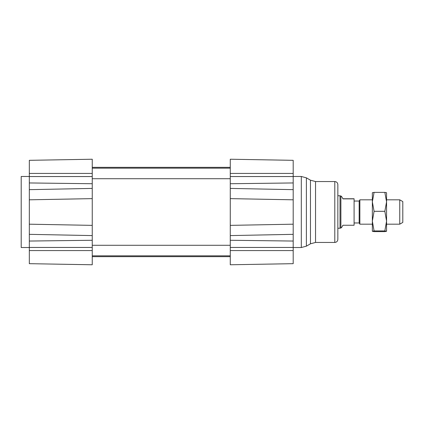 <?xml version="1.0" encoding="UTF-8"?>
<svg xmlns="http://www.w3.org/2000/svg" width="424" height="424" viewBox="0 0 424 424"><rect width="100%" height="100%" fill="white"/><g stroke="black" fill="none" stroke-linecap="round" stroke-linejoin="round"><path stroke-width="0.64" d="M92.241 231.393L92.241 192.607M230.269 159.228L230.269 198.628L293.191 199.81L293.191 189.661L230.269 188.41L230.269 235.59L293.191 234.339L293.191 160.325L230.269 159.228L293.191 160.325M293.191 224.19L230.269 225.372L230.269 264.772L293.191 263.675L293.191 234.339M230.269 264.772L293.191 263.675M293.191 172.213L293.191 172.658M293.191 251.342L293.191 254.315M342.921 198.745L341.458 196.27L342.921 198.745L354.088 198.745L354.088 225.255L342.921 225.255L341.458 227.73L340.011 228.239L337.849 228.239L337.849 184.599L337.849 239.401C337.668 241.251 336.651 242.268 334.801 242.448L334.801 181.552L315.541 181.552L315.541 242.448L310.463 243.805L310.463 180.195L306.388 177.836L306.388 246.164L301.31 247.521L301.31 176.479L293.191 176.479M92.241 264.772L29.32 263.675L92.241 264.772L29.32 263.675L92.241 264.772L92.241 225.372L29.32 224.19L29.32 199.81L92.241 198.628L92.241 159.228L29.32 160.325L29.32 193.826M29.32 230.179L29.32 234.339L92.241 235.59M92.241 188.41L29.32 189.661L29.32 199.81M29.32 263.675L29.32 224.19M92.241 159.228L29.32 160.325M230.269 255.842L92.241 255.842L92.241 257.119L92.241 256.658L230.269 256.658M92.241 166.881L92.241 168.158L230.269 168.158M29.32 247.521L21.2 247.521L21.2 176.479L29.32 176.479M399.758 224.179L402.8 222.42L402.8 201.58L399.758 199.821L399.758 224.179L386.561 224.179M399.758 199.821L386.561 199.821M372.351 199.821L359.865 199.821L359.865 224.179L372.351 224.179M359.865 224.179L359.16 222.96L359.16 201.04L359.865 199.821M341.458 196.27L340.011 195.761L337.849 195.761M354.088 198.867L342.921 198.867M340.891 227.73L340.891 196.27M340.011 228.239L340.011 195.761M372.351 224.688L372.357 192.708M372.351 231.281L372.351 221.116L374.074 230.926L372.357 231.292M386.561 224.688L386.561 221.116L384.838 211.306L386.561 201.845L386.561 231.281L384.838 230.926L386.561 221.116M386.561 192.719L386.561 201.845L384.838 192.379L386.561 192.724M372.351 231.276L374.074 231.621L384.838 231.621L386.561 231.276M372.351 192.724L374.074 192.379L372.351 201.845L374.074 211.306L372.351 221.116M374.074 230.926L384.838 230.926M374.074 211.306L384.838 211.306M374.074 192.379L384.838 192.379M230.269 173.432L293.191 173.432M230.269 176.548L293.191 176.548M230.269 183.73L293.191 182.951M230.269 240.27L293.191 241.049M230.269 247.452L293.191 247.452M230.269 250.568L293.191 250.568M92.241 173.432L29.32 173.432M92.241 176.548L29.32 176.548M92.241 183.73L29.32 182.951M92.241 247.452L29.32 247.452M92.241 240.27L29.32 241.049M92.241 250.568L29.32 250.568M92.241 178.711L230.269 178.711M92.241 245.289L230.269 245.289M92.241 167.342L230.269 167.342M301.31 247.521L293.191 247.521M301.31 176.479L306.388 177.836M310.463 243.805L306.388 246.164M310.463 180.195L315.541 181.552M334.801 242.448L315.541 242.448M334.801 181.552C336.651 181.732 337.668 182.749 337.849 184.599M359.16 201.04L354.088 201.04M359.16 222.96L354.088 222.96"/></g></svg>
